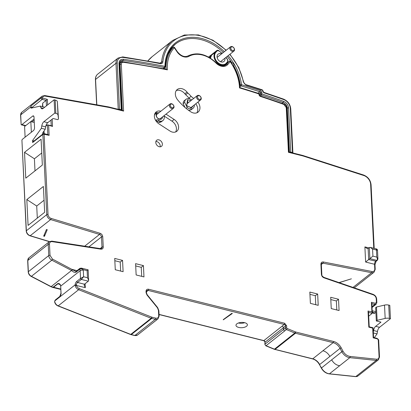 <?xml version="1.0" encoding="UTF-8"?>
<svg xmlns="http://www.w3.org/2000/svg" width="411" height="411" viewBox="0 0 411 411"><rect width="100%" height="100%" fill="white"/><g stroke="black" fill="none" stroke-linecap="round" stroke-linejoin="round"><path stroke-width="0.62" d="M372.284 311.261L372.69 312.309A4.567 2.204 -76 0 0 373.707 313.398A4.567 2.204 -76 0 0 375.012 313.007L375.901 312.303M373.306 332.093L373.578 330.511A4.567 2.204 -76 0 1 375.664 326.329L380.976 322.132L376.322 320.965L377.113 320.339L385.169 318.422A4.567 2.122 -2.8 0 1 389.366 318.407L390.45 318.679L379.543 327.3A4.567 2.204 104 0 0 377.457 331.482L377.041 333.886L374.323 337.662M376.322 320.965L375.669 307.644L376.466 307.017L384.516 305.096A4.567 2.122 177.2 0 1 388.719 305.08L389.798 305.352L390.45 318.679M371.765 303.667L371.431 302.285L375.31 303.256L376.414 302.337L376.24 298.751C376.003 296.891 375.012 295.581 373.265 294.826A0.914 0.401 109 0 0 373.08 294.343C375.202 295.247 376.399 296.829 376.671 299.085A0.914 0.426 177.2 0 0 376.24 298.746M376.183 261.221L368.672 259.567L372.916 256.135L372.572 249.066L370.28 247.391L376.784 249.02L377.478 249.862L377.925 258.956L376.795 257.106C377.488 258.699 377.509 259.783 376.856 260.363A0.914 0.678 51.7 0 0 377.38 260.271L376.183 261.221L374.986 264.617L375.217 269.364A0.914 0.426 177.2 0 0 374.786 269.03C374.714 270.87 373.784 271.697 372.001 271.517L323.349 261.982C321.787 261.822 320.976 262.552 320.914 264.16A0.914 0.426 -2.8 0 1 321.345 264.494L321.849 274.743C321.525 275.288 322.188 276.161 323.832 277.353L373.08 294.343M320.914 264.16L321.417 274.404C321.623 276.033 322.491 277.173 324.017 277.836L373.265 294.826M373.424 337.585L373.167 337.816L377.046 338.787A1.372 1.017 -128.3 0 1 378.269 340.287L379.07 356.676C379.024 358.397 378.187 359.24 376.558 359.209L350.151 356.45C347.136 355.977 344.737 354.205 342.964 351.133L341.176 347.763A10.044 7.455 51.7 0 0 333.573 341.474A0.914 0.442 104 0 1 333.131 342.661L295.437 333.239L295.627 331.99L294.821 333.033L286.416 329.555A0.914 0.37 -67.5 0 0 286.976 328.41L286.631 327.896L286.703 325.944L284.664 323.262L148.602 289.241C146.963 289 146.105 289.714 146.023 291.389L146.09 292.771L146.984 294.97L157.423 307.793L158.441 310.305L158.708 315.694C158.615 317.611 157.634 318.427 155.759 318.15L151.936 317.194L79.184 288.563A3.653 2.713 -128.3 0 1 76.477 285.465L76.41 284.874A2.281 1.105 -76 0 1 77.494 282.475L81.337 279.439L83.603 276.762L87.481 277.728L87.137 270.664L83.233 269.688C81.655 268.779 80.515 268.609 79.801 269.174L75.958 272.216C74.859 272.765 73.451 272.221 71.745 270.582A0.914 0.288 -60.1 0 0 72.423 269.493L77.027 270.644M75.794 271.44L52.474 259.079L50.024 255.38L49.474 244.16C49.531 242.372 50.419 241.534 52.135 241.647L100.916 249.169C102.416 249.266 103.192 248.532 103.243 246.97L102.745 236.726C102.519 235.046 101.615 233.89 100.032 233.263L51.118 218.4A3.653 2.713 -128.3 0 1 48.02 214.439L44.1 134.289L49.13 135.347L47.835 134.726M42.852 106.752L42.677 103.156L47.373 99.411L42.39 97.926C42.713 96.523 43.612 95.912 45.082 96.082L109.09 107.466L108.545 107.03M331.251 308.589L330.696 297.287L338.53 299.244L339.08 310.546L331.251 308.589M162.381 144.122A3.879 2.882 51.7 0 0 160.223 140.464A3.879 2.882 51.7 0 0 156.678 140.254A3.879 2.882 51.7 0 0 155.79 142.473A3.879 2.882 51.7 0 0 157.947 146.136A3.879 2.882 51.7 0 0 161.492 146.342A3.879 2.882 51.7 0 0 162.381 144.122M317.662 294.024L318.212 305.332L310.382 303.369L309.827 292.067L317.662 294.024L315.314 295.689L315.756 304.715M122.555 260.394L123.11 271.697L115.275 269.739L114.72 258.437L122.555 260.394L120.212 262.054L120.654 271.085M193.663 98.476A28.765 21.341 -128.3 0 1 191.074 96.344A21.598 16.024 51.7 0 0 187.822 93.03A28.765 21.341 -128.3 0 1 187.015 92.074A8.22 6.098 51.7 0 0 177.233 89.531A8.22 6.098 51.7 0 0 175.353 94.232A8.22 6.098 51.7 0 0 177.65 99.883A45.2 33.538 51.7 0 0 190.653 111.746A8.22 6.098 51.7 0 0 198.071 112.131A8.22 6.098 51.7 0 0 199.957 107.43A8.22 6.098 51.7 0 0 197.912 102.103M136.144 274.959L135.589 263.651L143.424 265.609L143.973 276.916L136.144 274.959M160.86 111.222A7.763 5.759 51.7 0 0 156.159 111.936A7.763 5.759 51.7 0 0 154.382 116.375A7.763 5.759 51.7 0 0 158.846 123.793L169.877 130.975A7.763 5.759 51.7 0 0 176.817 131.294A7.763 5.759 51.7 0 0 178.595 126.855A7.763 5.759 51.7 0 0 174.13 119.442L165.998 114.145M258.981 94.473A0.914 0.426 -2.8 0 1 259.413 94.813L259.387 94.289A0.914 0.426 177.2 0 0 258.956 93.955L258.981 94.473A1.824 1.356 51.7 0 0 260.497 96.446A904.493 671.112 -128.3 0 1 283.862 104.43L286.251 107.605L288.435 152.311L288.692 152.08M283.862 104.43A0.914 0.396 -70.3 0 0 283.693 103.952C285.46 104.723 286.457 106.053 286.683 107.939L288.835 151.972L302.712 155.44M288.435 152.311L302.953 155.944L302.46 155.522M302.727 155.445L363.596 175.024A0.914 0.411 107.8 0 1 363.797 175.518A8.22 6.098 -128.3 0 1 370.645 184.39L373.769 248.265M289.637 152.173A0.914 0.426 -2.8 0 1 290.721 152.085L292.468 152.522A0.914 0.426 -2.8 0 1 292.899 152.856A0.914 0.426 -2.8 0 1 292.868 152.979M229.728 54.411A47.943 35.572 -128.3 0 1 243.353 82.061L246.004 85.087A912.256 676.871 -128.3 0 1 262.434 90.307L262.624 90.569A2.055 1.526 51.7 0 0 264.324 92.922A909.975 675.175 -128.3 0 1 283.698 99.585A8.22 6.098 -128.3 0 1 290.31 108.376L292.468 152.522M163.11 68.56L164.4 67.543L164.801 66.346A910.201 675.345 51.7 0 0 123.413 59.282C120.551 59.127 119.077 60.545 118.979 63.53A0.914 0.426 177.2 0 1 119.411 63.864L121.671 110.04A0.914 0.426 -2.8 0 0 121.24 109.706L119.493 109.269A0.914 0.426 -2.8 0 0 118.409 109.357M164.801 66.346L165.268 66.829M224.36 51.673A45.2 33.538 51.7 0 0 185.782 38.038A45.2 33.538 51.7 0 0 165.001 65.154L164.97 66.222M239.86 86.834L241.046 85.899A0.914 0.678 -128.3 0 1 240.271 84.974L240.276 84.974A0.914 0.385 -7.1 0 1 241.524 84.723A0.914 0.421 106.7 0 1 241.046 85.899A910.201 675.345 -128.3 0 1 259.747 91.756A0.914 0.411 -72 0 0 260.245 90.584A911.115 676.023 51.7 0 0 241.524 84.723A45.2 33.538 51.7 0 0 228.131 55.675M231.593 63.191L231.948 62.914C233.037 62.744 233.695 63.592 233.931 65.462L233.705 65.806A44.29 32.859 51.7 0 1 240.271 84.974L239.731 85.401M239.762 87.702L239.505 87.903A906.774 672.807 -128.3 0 1 256.012 93.004A906.774 672.807 -128.3 0 1 258.956 93.955A0.914 0.411 108 0 0 258.76 93.461A0.914 0.914 0 0 1 259.387 94.304M164.467 68.827A43.253 32.094 -128.3 0 1 164.482 67.83M167.919 54.077A43.253 32.094 -128.3 0 1 168.243 53.481M172.152 48.226L171.777 47.666M227.612 62.22L225.13 65.39M166.075 69.279L167.369 69.865A42.461 31.508 -128.3 0 1 174.29 47.697L177.007 51.735A10.044 7.455 51.7 0 0 188.952 56.322A26.484 19.651 -128.3 0 1 216.047 63.099A10.044 7.455 51.7 0 0 227.833 64.445L230.217 61.681A42.461 31.508 -128.3 0 1 236.715 74.134A42.461 31.508 -128.3 0 1 239.505 87.903M122.308 110.472L123.608 111.093L109.09 107.466M119.735 62.056A5.251 3.894 -128.3 0 1 121.127 62.004A909.286 674.667 -128.3 0 1 121.394 62.046M108.792 106.952L122.689 110.425M339.224 282.66L351.4 278.822L339.018 282.593M370.28 247.391L369.33 247.514L368.133 248.465L368.672 259.567L365.631 262.048L364.891 246.908L368.847 247.895M368.133 248.465L367.182 248.583L364.891 246.908M377.128 250.263C377.771 249.739 377.545 249.662 376.45 250.037L372.572 249.066M376.312 249.261C376.969 248.758 377.015 249.015 376.45 250.037L376.795 257.106L372.916 256.135M48.215 134.674L44.023 133.626A0.914 0.442 104 0 0 43.766 133.709A1.141 0.848 51.7 0 0 43.104 133.822L32.901 141.887A1.141 0.848 51.7 0 0 32.639 142.54L32.541 140.572L41.362 128.304L41.773 125.9A4.567 2.204 -76 0 1 43.859 121.718L54.771 113.097L54.118 99.77L43.206 108.396A4.567 2.204 -76 0 1 41.901 108.787A4.567 2.204 -76 0 1 40.884 107.697L40.273 106.105L30.959 108.175L30.892 106.834A4.567 3.386 -128.3 0 1 30.938 106.012A1.141 0.848 -128.3 0 0 31.945 107.471L32.967 107.728M42.677 103.156L42.446 106.649M34.272 122.447L30.83 121.584L31.349 132.234M34.164 120.161L31.996 121.877M52.171 119.185L52.526 126.424L51.231 125.802M52.526 126.424L47.352 124.831L45.837 126.028M51.611 125.756L47.352 124.831L47.83 134.582M44.434 236.351L43.658 236.114L46.469 229.477L47.244 229.713L44.434 236.351L44.347 234.491M44.285 134.135A0.914 0.442 104 0 0 44.023 133.626L43.104 133.822A1.141 0.848 51.7 0 0 42.847 134.474L46.767 214.624L26.355 230.761A0.914 0.426 -2.8 0 0 26.217 230.997L21.922 140.11A2.281 1.105 104 0 1 22.62 139.139L33.425 130.595A2.281 1.105 -76 0 0 34.529 127.626L34.015 117.13A2.281 1.105 -76 0 0 33.368 115.866A2.281 1.105 -76 0 0 32.716 116.061L21.911 124.605A2.281 1.105 104 0 1 21.259 124.8A2.281 1.105 104 0 1 21.167 124.769L20.55 115.142A0.914 0.426 -2.8 0 1 20.689 114.9A4.567 3.386 -128.3 0 1 21.732 112.29L20.55 115.142M24.511 152.322L41.079 139.221L42.343 165.063L25.775 178.163L24.511 152.322L34.406 158.785L41.752 152.974M28.087 225.403L44.655 212.302L43.391 186.466L26.823 199.561L28.087 225.403M32.541 140.572L34.082 140.958M43.9 131.135L43.736 133.596M44.167 133.662L44.034 130.945M42.467 134.325L42.811 132.65L45.236 129.27L45.652 126.871A4.567 2.204 104 0 1 47.738 122.689L53.05 118.486L57.704 119.652L58.496 119.026L57.35 101.645A4.567 2.122 177.2 0 0 55.197 100.043L54.118 99.77M41.362 128.304L45.236 129.27M58.496 119.026L58.002 114.967A4.567 2.122 -2.8 0 0 55.85 113.364L54.771 113.097M44.321 107.512L44.152 107.076L40.273 106.105M21.259 124.8L25.133 125.766A2.281 1.105 -76 0 0 25.785 125.571L34.108 118.995M21.911 124.605L25.785 125.571L24.588 126.521L25.107 137.171M59.98 284.371L57.848 283.837A0.457 0.339 -128.3 0 1 57.607 283.693C58.758 283.21 59.734 283.677 60.53 285.1L60.576 285.28M72.202 269.369A0.914 0.319 -62.4 0 1 71.555 270.479L51.144 286.616A4.567 3.386 -128.3 0 1 51.75 286.986L53.281 287.109A0.457 0.339 51.7 0 0 53.528 287.253L52.551 287.371L50.918 286.708A0.914 0.319 -62.4 0 0 51.144 286.616L31.421 276.32A4.567 3.386 -128.3 0 1 28.354 271.702A0.914 0.426 177.2 0 0 28.22 271.943C28.41 273.88 29.392 275.365 31.159 276.403L50.702 286.601M60.53 285.1A4.567 3.386 -128.3 0 1 60.694 286.107L80.145 270.731L80.525 278.437A0.914 0.678 -128.3 0 0 81.337 279.439L88.319 281.181L84.476 284.222L84.152 285.142L85.313 287.674L76.477 285.465A0.914 0.313 -14.7 0 0 75.254 285.84L75.162 284.833L76.41 284.874M84.476 284.222L77.494 282.475L76.682 281.473L80.525 278.437L83.603 276.762L83.284 270.268A6.848 5.081 51.7 0 0 83.233 269.688L81.378 268.121L79.94 268.342L76.097 271.378A0.914 0.678 51.7 0 0 75.958 272.216M88.319 281.181L88.642 280.261L88.134 269.811L81.378 268.121M87.774 270.078L87.137 270.664M88.642 280.261L87.481 277.728M54.704 301.222L54.802 300.929A1.824 0.884 104 0 1 55.398 300.081L59.713 296.67A2.738 1.325 -76 0 0 61.039 293.105L60.694 286.107L60.967 293.228L59.821 296.408L55.5 299.825L54.771 300.847L54.627 301.88L54.704 301.222A4.567 3.386 -128.3 0 0 58.223 305.851A0.914 0.38 111.5 0 1 57.956 305.928L130.493 334.477L134.649 335.551A0.914 0.442 104 0 0 134.911 335.474A4.567 3.386 51.7 0 0 137.541 335.016L134.649 335.551M146.023 291.389A0.914 0.426 177.2 0 1 146.455 291.723L146.522 293.11L147.21 294.774L157.649 307.598L158.872 310.639L159.139 316.033L157.952 318.885A4.567 3.386 51.7 0 1 155.322 319.337L134.911 335.474L131.299 334.575L151.71 318.438A4.567 3.386 51.7 0 1 151.171 318.263L130.76 334.4L58.223 305.851L78.635 289.714L151.171 318.263L151.936 317.194L151.71 318.438L155.322 319.337A0.914 0.442 -76 0 0 155.759 318.15M50.913 286.657L52.551 287.371M51.75 286.986L50.923 286.708M60.766 289.067L53.528 287.253L57.848 283.837L58.901 283.739L60.402 284.756M246.528 326.272A5.708 2.651 177.2 0 0 247.381 324.777A5.708 2.651 177.2 0 0 243.178 322.44A5.708 2.651 177.2 0 0 236.834 323.847A5.708 2.651 177.2 0 0 235.981 325.337A5.708 2.651 177.2 0 0 240.183 327.675A5.708 2.651 177.2 0 0 246.528 326.272M223.276 319.83L232.338 313.475L231.814 313.346L223.265 319.624M146.455 291.723L146.845 290.654A2.281 1.695 -128.3 0 1 148.16 290.428L284.222 324.449L282.3 325.969L283.523 327.469A1.372 1.017 -128.3 0 1 283.523 327.577L283.451 329.53L284.504 331.076L286.416 329.555A1.372 1.017 51.7 0 1 285.373 328.014L285.445 326.057A0.914 0.462 2.1 0 1 286.703 325.944M377.046 338.787A0.914 0.442 -76 0 0 376.789 338.279L373.568 337.477L373.096 327.783L369.217 326.817L368.492 312.016M372.952 327.891L372.695 328.127L368.816 327.156L368.025 311.009L371.904 311.975L371.431 302.285M369.073 326.925L368.816 327.156M368.364 312.386L368.025 311.009M368.513 312.427L372.238 313.357L371.898 303.297M368.693 316.162L372.238 313.357L371.904 311.975M372.263 310.762L375.87 311.666M373.347 332.961L377.041 333.886M376.466 307.017L377.113 320.339M238.462 322.989A5.708 2.651 177.2 0 0 244.684 322.686M34.997 170.873L34.406 158.785M44.064 200.214L36.718 206.024L37.309 218.113M26.823 199.561L36.718 206.024M170.113 49.906L171.161 47.83L171.69 47.779L170.611 48.637M233.705 65.806L233.345 66.094M209.826 57.828L210.848 56.107L209.271 57.689M227.447 59.431L227.422 59.451A1.824 1.356 -128.3 0 1 227.627 61.593L226.261 63.171A7.532 5.59 -128.3 0 1 217.332 62.066A7.532 5.59 -128.3 0 1 215.78 52.438A0.457 0.303 -139.1 0 0 215.22 52.305L211.619 55.151L210.411 58.167M210.715 56.112L211.619 55.151L210.848 56.107M224.93 58.208A4.68 3.473 -128.3 0 1 224.278 61.136A4.68 3.473 -128.3 0 1 221.93 62.056A4.68 3.473 -128.3 0 1 217.095 55.937A4.68 3.473 -128.3 0 1 217.763 54.473A4.68 3.473 -128.3 0 1 221.529 53.908M220.594 61.737A2.851 2.117 51.7 0 0 220.871 61.563A2.851 2.117 51.7 0 0 221.082 61.357A2.851 2.117 51.7 0 0 221.262 61.105M217.095 57.309A2.851 2.117 -128.3 0 1 217.116 57.293A2.851 2.117 -128.3 0 1 217.866 56.805M234.511 49.561A2.738 2.034 51.7 0 0 232.991 46.977A2.738 2.034 51.7 0 0 230.489 46.828A2.738 2.034 51.7 0 0 229.857 48.395A2.738 2.034 51.7 0 0 231.383 50.979A2.738 2.034 51.7 0 0 233.885 51.128A2.738 2.034 51.7 0 0 234.511 49.561M217.121 57.458A2.738 2.034 -128.3 0 1 217.398 57.175L230.489 46.828M230.802 48.257A2.055 1.526 51.7 0 0 232.636 50.512A2.055 1.526 51.7 0 0 234.291 49.13A2.055 1.526 51.7 0 0 232.456 46.875A2.055 1.526 51.7 0 0 230.802 48.257M257.928 93.194L259.747 91.756A0.914 0.678 -128.3 0 1 260.507 92.742L260.569 94.078A0.914 0.426 -2.8 0 1 261.828 93.893A0.914 0.406 108.1 0 1 261.329 95.064L260.23 95.933M330.809 299.562L336.368 300.95L336.809 309.981M338.53 299.244L336.368 300.95M160.115 146.825A3.879 2.882 51.7 0 0 160.218 145.833A3.879 2.882 51.7 0 0 155.892 141.482M309.94 294.343L315.314 295.689M114.833 260.713L120.212 262.054M191.074 96.344L188.911 98.049A21.598 16.024 51.7 0 0 185.659 94.736A28.765 21.341 51.7 0 1 184.858 93.78A8.22 6.098 51.7 0 0 176.288 90.554M188.911 98.049A28.765 21.341 51.7 0 0 190.005 99M196.859 112.82A8.22 6.098 51.7 0 0 195.749 103.808M194.254 104.995L194.367 105.226A5.708 4.233 -128.3 0 1 193.052 108.283L191.495 109.516A5.708 4.233 -128.3 0 1 188.325 110.112M183.101 103.613A5.708 4.233 -128.3 0 1 184.416 100.561L185.978 99.328A5.708 4.233 51.7 0 0 184.662 102.38L183.101 103.613L185.042 107.492M187.822 93.03L185.659 94.736M193.052 108.283A5.708 4.233 -128.3 0 1 192.029 108.823A5.708 4.233 -128.3 0 1 187.226 107.502L186.106 108.386M184.662 102.38L187.226 107.502M191.706 100.022A5.708 4.233 51.7 0 0 185.978 99.328M190.796 107.949L191.526 107.821L193.324 105.73M191.002 100.577L187.503 99.791L187.935 102.997A2.851 2.117 51.7 0 0 187.421 103.264A2.851 2.117 51.7 0 0 187.169 106.269M191.526 107.821L186.717 105.725L187.503 99.791M190.601 107.954L191.351 107.286M187.837 103.084A2.851 2.117 51.7 0 0 187.812 103.089A2.851 2.117 51.7 0 0 187.365 103.315M190.899 107.79A2.851 2.117 51.7 0 0 191.233 107.379M186.784 104.435A2.738 2.034 -128.3 0 1 187.37 103.449L197.218 95.665A2.738 2.034 51.7 0 0 196.592 97.232A2.738 2.034 51.7 0 0 198.112 99.816A2.738 2.034 51.7 0 0 200.614 99.965A2.738 2.034 51.7 0 0 201.241 98.399A2.738 2.034 51.7 0 0 199.72 95.814A2.738 2.034 51.7 0 0 197.218 95.665M200.614 99.965L190.771 107.749A2.738 2.034 -128.3 0 1 190.427 107.949M197.532 97.094A2.055 1.526 51.7 0 0 199.366 99.349A2.055 1.526 51.7 0 0 201.02 97.967A2.055 1.526 51.7 0 0 199.186 95.712A2.055 1.526 51.7 0 0 197.532 97.094M135.702 265.927L141.261 267.32L141.703 276.346M143.424 265.609L141.261 267.32M157.85 112.742A7.763 5.759 51.7 0 0 155.219 112.968M174.13 119.442L171.968 121.147L164.112 116.03M171.968 121.147A7.763 5.759 -128.3 0 1 175.595 131.972M164.025 115.707A5.846 4.336 -128.3 0 1 164.025 118.995A5.846 4.336 -128.3 0 1 162.941 120.515L161.502 121.656A5.846 4.336 51.7 0 1 159.149 122.386A0.914 0.678 -128.3 0 1 158.841 122.308A5.091 3.776 51.7 0 1 157.449 121.43A2.281 1.695 51.7 0 0 155.913 120.844M154.413 115.265A7.079 5.251 -128.3 0 1 155.677 113.549A7.079 5.251 -128.3 0 1 157.259 112.794L158.903 112.768M162.941 120.515A5.846 4.336 -128.3 0 1 160.588 121.245A0.914 0.678 -128.3 0 1 160.28 121.168A5.091 3.776 -128.3 0 1 158.893 120.289A2.281 1.695 51.7 0 0 156.945 119.786L155.569 120.274M157.259 112.794A3.766 2.795 51.7 0 0 156.17 115.583A3.766 2.795 51.7 0 0 158.286 118.728A3.766 2.795 51.7 0 0 162.525 116.888M161.004 118.091A2.851 2.117 -128.3 0 1 160.609 118.548A2.851 2.117 -128.3 0 1 159.319 118.897L159.062 118.815A2.738 2.034 -128.3 0 1 158.03 118.394A2.738 2.034 -128.3 0 1 157.141 117.561L157.007 117.387A2.851 2.117 -128.3 0 1 157.069 114.073A2.851 2.117 -128.3 0 1 157.603 113.796M169.358 105.57A2.738 2.034 51.7 0 0 170.884 108.155A2.738 2.034 51.7 0 0 173.385 108.304A2.738 2.034 51.7 0 0 174.012 106.737A2.738 2.034 51.7 0 0 172.486 104.153A2.738 2.034 51.7 0 0 169.984 104.004A2.738 2.034 51.7 0 0 169.358 105.57M173.791 106.305A2.055 1.526 51.7 0 0 171.957 104.055A2.055 1.526 51.7 0 0 170.303 105.432A2.055 1.526 51.7 0 0 172.137 107.687A2.055 1.526 51.7 0 0 173.791 106.305M371.914 303.703L374.868 304.443A2.281 1.695 51.7 0 0 376.183 304.217L372.099 307.443M375.31 303.256A0.914 0.442 -76 0 1 374.868 304.443L372.063 306.663M376.707 302.907A0.914 0.426 177.2 0 0 376.846 302.671A0.914 0.426 177.2 0 0 376.414 302.337M302.953 155.944L363.797 175.518M374.786 269.03L374.555 264.278L365.631 262.048M373.167 337.816L372.695 328.127M286.976 328.41L295.627 331.99L333.573 341.474M85.118 283.713L85.313 287.674M48.647 125.453L49.13 135.347M47.373 99.411L47.64 104.887M122.853 61.871A0.914 0.483 98.1 0 1 123.1 61.789L120.952 62.323A3.879 2.882 51.7 0 0 120.063 64.542A0.914 0.426 -2.8 0 1 121.322 64.357L123.608 111.093M121.322 64.357A2.969 2.204 -128.3 0 1 123.449 62.313A906.774 672.807 -128.3 0 1 167.369 69.865M283.693 103.952L260.302 95.958A0.914 0.411 108.1 0 1 260.497 96.446M289.462 152.127L287.31 108.129L286.714 108.596M288.563 107.944A6.165 4.572 51.7 0 0 283.605 101.347L283.087 102.509A5.251 3.894 -128.3 0 1 287.31 108.129A0.914 0.426 177.2 0 1 288.563 107.944L290.721 152.085M283.605 101.347A907.92 673.655 51.7 0 0 276.3 98.774A907.92 673.655 51.7 0 0 261.828 93.893L261.761 92.557A1.824 1.356 51.7 0 0 260.245 90.584M119.493 109.269L117.238 63.094A8.22 6.098 -128.3 0 1 123.141 57.432A912.256 676.871 -128.3 0 1 160.429 63.69C161.806 63.854 162.612 63.268 162.848 61.927A47.943 35.572 -128.3 0 1 225.978 50.394M121.24 109.706L118.979 63.53M258.76 93.461L239.906 87.589C239.346 78.568 236.202 69.885 230.489 61.542L230.217 61.681A0.914 0.606 40.8 0 0 229.102 61.414A0.914 0.678 51.7 0 1 229.692 61.254M227.812 62.431A0.914 0.678 51.7 0 0 227.663 62.549L229.102 61.414L226.718 64.173L227.833 64.445M227.56 62.667A0.914 0.606 40.8 0 1 227.607 62.606A0.914 0.606 40.8 0 1 227.663 62.549L225.274 65.313L226.718 64.173A9.129 6.776 -128.3 0 1 226.024 64.84C224.421 65.739 223.286 66.094 222.618 65.894C222.952 66.001 219.515 66.007 216.212 62.832L216.047 63.099M225.254 65.334A0.914 0.606 40.8 0 1 225.274 65.313A9.129 6.776 51.7 0 1 225.264 65.328L227.607 62.606A0.914 0.914 0 0 1 227.73 62.482L229.174 61.347A0.914 0.914 0 0 1 230.489 61.542M187.971 55.942A0.914 0.606 60.9 0 1 188.027 55.906A0.914 0.606 60.9 0 1 188.952 56.322M216.212 62.832C206.563 54.011 197.172 51.704 188.027 55.906C184.518 57.478 180.938 56.045 177.285 51.606L177.007 51.735M177.285 51.606L174.567 47.568L174.29 47.697A0.914 0.606 42.4 0 0 173.185 47.419A0.914 0.678 51.7 0 1 173.781 47.27M171.87 48.452A0.914 0.678 51.7 0 0 171.741 48.555L173.185 47.419A43.376 32.181 -128.3 0 0 166.07 69.146M171.654 48.657A0.914 0.606 42.4 0 1 171.695 48.601A0.914 0.606 42.4 0 1 171.741 48.555A43.376 32.181 -128.3 0 0 167.878 54.175M164.6 68.853A43.376 32.181 -128.3 0 1 164.616 67.728M166.434 69.223L123.1 61.789A0.914 0.483 98.1 0 1 123.449 62.313M119.467 65.015L120.063 64.542L122.303 110.328M44.506 95.64A0.914 0.468 100.1 0 1 44.763 95.558A0.914 0.468 100.1 0 1 45.082 96.082M118.229 109.311L115.979 63.279L95.568 79.415L96.811 104.82M95.568 79.415A0.914 0.426 177.2 0 0 95.434 79.657C95.367 77.278 96.107 75.46 97.664 74.191A9.129 6.776 -128.3 0 0 95.568 79.415M160.429 63.69L159.869 63.253M122.54 56.99A0.914 0.483 98.1 0 1 122.791 56.908A0.914 0.483 98.1 0 1 123.141 57.432M160.12 63.171L161.076 63.001A2.281 1.695 51.7 0 0 161.595 61.994L160.105 63.171L122.791 56.908L118.075 58.059A9.129 6.776 51.7 0 0 115.979 63.279A0.914 0.426 177.2 0 1 117.238 63.094M226.22 50.204L212.913 40.206L198.385 34.92L184.385 35.002L172.635 40.463A48.852 36.25 51.7 0 0 161.595 61.994A0.914 0.488 5.8 0 1 162.848 61.927M152.224 56.595A48.852 36.25 51.7 0 0 147.883 60.91L152.224 56.595L172.635 40.463M321.417 274.404L321.71 274.98M324.017 277.836A0.914 0.401 -71 0 0 323.832 277.353M321.345 264.448L322.948 263.179A2.281 1.695 51.7 0 0 321.731 263.43L321.345 264.494M353.003 287.417L371.601 272.714L322.948 263.179A0.914 0.462 -78.9 0 0 323.349 261.982M375.217 269.364L374.036 272.216A4.567 3.386 -128.3 0 1 371.601 272.714A0.914 0.462 -78.9 0 0 372.001 271.517M374.847 264.854L374.555 264.278A2.281 1.105 -76 0 1 375.654 261.314L376.856 260.363L369.874 258.617L369.33 247.514M370.645 184.39A0.914 0.426 -2.8 0 1 371.076 184.724L374.19 248.367M377.38 260.271A0.914 0.678 51.7 0 0 377.385 260.271L377.925 258.951M283.698 99.585A0.914 0.396 109.6 0 0 283.528 99.102C287.782 100.972 290.187 104.173 290.741 108.715A0.914 0.426 177.2 0 0 290.31 108.376M283.528 99.102L264.129 92.434A0.914 0.406 108.3 0 1 264.324 92.922M264.129 92.434C263.79 92.511 263.436 92.028 263.055 90.97A0.914 0.457 -178.5 0 0 262.624 90.569M263.055 90.97L262.239 89.819A0.914 0.406 108.2 0 1 262.434 90.307M243.353 82.061A0.914 0.354 169.3 0 1 243.769 82.272C244.463 83.859 245.141 84.635 245.793 84.594A0.914 0.416 107.1 0 1 246.004 85.087M30.892 106.834L20.689 114.9L21.167 124.769M42.39 97.926A0.914 0.509 -170.7 0 0 41.141 97.946L30.938 106.012M42.59 98.214A0.914 0.442 104 0 1 42.148 99.4A1.141 0.848 51.7 0 1 41.141 97.946A4.567 3.386 -128.3 0 1 42.143 96.153L21.732 112.29M46.422 105.853L46.16 100.407L42.148 99.4L31.945 107.471M51.226 125.658L50.954 120.146M32.639 142.54L42.847 134.474A0.914 0.426 -2.8 0 1 44.1 134.289M51.118 218.4A0.914 0.416 -73.1 0 1 50.635 219.577A4.567 3.386 51.7 0 1 46.767 214.624A0.914 0.426 -2.8 0 1 48.02 214.439M21.922 140.11L26.355 230.761A4.567 3.386 51.7 0 0 30.224 235.714L50.635 219.577L99.549 234.434A0.914 0.416 -73.1 0 0 100.032 233.263M84.676 246.194L99.549 234.434A2.281 1.695 51.7 0 1 101.486 236.911L88.92 246.847M26.217 230.997C26.515 233.335 27.763 234.933 29.962 235.791A0.914 0.416 -73.1 0 0 30.224 235.714L49.495 241.565M41.773 125.9L45.652 126.871M43.859 121.718L47.738 122.689M55.85 113.364L55.197 100.043M58.002 114.967L57.35 101.645M33.851 116.344L32.716 116.061M100.325 248.727A0.914 0.478 98.8 0 1 100.577 248.645L101.466 248.465A2.281 1.695 51.7 0 0 101.99 247.155L101.486 236.911A0.914 0.426 -2.8 0 1 102.745 236.726M100.181 248.588L101.99 247.155A0.914 0.426 -2.8 0 1 103.243 246.97M51.539 241.206A0.914 0.478 98.8 0 1 51.791 241.123L100.577 248.645A0.914 0.478 98.8 0 1 100.916 249.169M49.263 241.735L28.852 257.867A4.567 3.386 -128.3 0 0 27.804 260.482L48.215 244.345A4.567 3.386 51.7 0 1 49.263 241.735L51.791 241.123A0.914 0.478 98.8 0 1 52.13 241.647M28.22 271.943L27.671 260.718A0.914 0.426 177.2 0 1 27.804 260.482L28.354 271.702L38.562 263.636L48.765 255.565L48.215 244.345A0.914 0.426 -2.8 0 1 49.474 244.16M31.159 276.403A0.914 0.319 117.6 0 0 31.421 276.32L51.832 260.184A4.567 3.386 51.7 0 1 48.765 255.565A0.914 0.426 -2.8 0 1 50.024 255.38M71.745 270.582A4.567 3.386 -128.3 0 0 71.555 270.479L51.832 260.184A0.914 0.319 -62.4 0 0 52.474 259.079M83.284 270.268A2.281 1.063 -2.8 0 0 80.145 270.731A4.567 3.386 51.7 0 0 79.801 269.174A0.914 0.678 -128.3 0 1 79.94 268.342M57.607 283.693L53.281 287.109M76.682 281.473A3.196 1.546 -76 0 0 75.162 284.833L54.802 300.929M79.184 288.563A0.914 0.38 -68.5 0 1 78.635 289.714A4.567 3.386 -128.3 0 1 75.254 285.84M159.139 316.033A0.914 0.426 177.2 0 0 158.708 315.694M130.493 334.477A0.914 0.38 111.5 0 0 130.76 334.4A4.567 3.386 51.7 0 0 131.299 334.575A0.914 0.442 104 0 1 131.042 334.652M60.705 286.344L60.463 285.213L58.901 283.739M61.182 293.392L61.039 293.105L61.182 293.392M59.713 296.67L60.083 296.362M55.393 300.081L55.762 299.778M158.872 310.639A0.914 0.426 177.2 0 0 158.441 310.305M146.522 293.11A0.914 0.426 177.2 0 0 146.09 292.771M146.46 291.774L148.16 290.428A0.914 0.442 -76 0 0 148.602 289.241M282.352 325.985L263.857 340.601L159.057 314.394M283.523 327.577L285.445 326.057A1.372 1.017 -128.3 0 0 285.445 325.954A1.372 1.017 -128.3 0 0 284.222 324.449A0.914 0.442 -76 0 0 284.664 323.262M283.451 329.53L285.373 328.014A0.914 0.462 2.1 0 1 286.631 327.896M284.504 331.076L266.051 345.708A1.372 1.017 -128.3 0 1 265.013 344.161L283.451 329.581M264.874 344.397A0.914 0.462 -177.9 0 1 265.013 344.161L265.085 342.204A0.914 0.462 -177.9 0 0 264.946 342.435L264.874 344.392L265.789 345.785L274.194 349.258L312.509 358.89A0.914 0.442 104 0 0 312.766 358.813L333.131 342.661A9.129 6.776 -128.3 0 1 340.046 348.379L329.869 356.45C328.194 353.46 325.892 351.559 322.974 350.742M283.523 327.629L265.085 342.204A1.372 1.017 -128.3 0 0 265.08 342.101A1.372 1.017 -128.3 0 0 263.857 340.601A0.914 0.442 104 0 1 263.6 340.678C264.448 341.094 264.895 341.68 264.946 342.435M265.789 345.785A0.914 0.37 112.5 0 0 266.051 345.708L274.456 349.18L294.821 333.033A4.567 3.386 -128.3 0 0 295.437 333.239L275.072 349.386A0.914 0.442 104 0 1 274.815 349.463M341.176 347.763L340.046 348.379L341.839 351.744L321.315 368.086C323.257 371.457 325.892 373.388 329.216 373.887L355.572 376.64L357.909 376.008A4.567 3.386 -128.3 0 1 355.813 376.558A0.914 0.498 96 0 1 355.572 376.64M329.869 356.45L319.681 364.526A9.129 6.776 51.7 0 0 312.766 358.813L275.072 349.386A4.567 3.386 51.7 0 1 274.456 349.18A0.914 0.37 112.5 0 1 274.194 349.258M284.664 341.115A4.567 3.386 51.7 0 0 285.229 341.305M350.151 356.45A0.914 0.498 96 0 1 349.823 357.657L329.458 373.805A9.129 6.776 -128.3 0 1 321.469 367.896L319.527 364.721C317.775 361.649 315.437 359.707 312.509 358.89M342.964 351.133L341.829 351.749A9.129 6.776 51.7 0 0 349.823 357.657L376.224 360.421L355.813 376.558L329.458 373.805A0.914 0.498 96 0 1 329.216 373.887M339.614 365.728C336.29 365.204 333.634 363.237 331.656 359.82M376.558 359.209A0.914 0.498 96 0 1 376.224 360.416A4.567 3.386 51.7 0 0 378.32 359.872A4.567 3.386 51.7 0 0 378.639 359.574M379.07 356.676L379.368 357.251M378.269 340.287L378.567 340.863M373.578 330.511L377.457 331.482M375.664 326.329L379.543 327.3M372.69 312.309L375.12 312.92M388.719 305.08L389.366 318.407M384.516 305.096L385.169 318.422M40.884 107.697L43.319 108.309M119.411 63.864L120.48 61.1A5.251 3.894 -128.3 0 1 123.048 60.489A0.914 0.483 -81.9 0 0 123.408 59.282M121.127 62.004L123.048 60.489A909.286 674.667 51.7 0 1 164.4 67.543A1.141 0.848 51.7 0 0 165.006 67.419L165.407 66.597C165.53 60.104 167.133 54.499 170.211 49.793M119.514 63.464L119.411 63.551A3.879 2.882 -128.3 0 1 119.514 63.464L120.952 62.323M231.948 62.914A44.29 32.859 51.7 0 0 227.119 56.477M223.343 52.48A44.29 32.859 51.7 0 0 175.466 44.044A44.29 32.859 51.7 0 0 171.716 47.727M227.627 61.593A0.457 0.303 40.9 0 1 227.704 62.107L226.389 63.628M226.261 63.171A0.457 0.303 40.9 0 1 226.363 63.659L225.737 64.265A7.989 5.929 51.7 0 1 216.535 62.153A7.989 5.929 51.7 0 1 215.153 52.387A7.989 5.929 51.7 0 1 215.22 52.305L216.592 50.723L208.562 57.072M225.932 57.412L227.54 59.359L227.735 62.082L226.363 63.659A0.457 0.303 40.9 0 1 226.338 63.684A7.989 5.929 51.7 0 1 225.737 64.265L223.769 65.817M222.14 53.43L219.063 50.846A2.281 1.695 51.7 0 0 216.761 50.558A2.281 1.695 51.7 0 0 216.592 50.723A0.457 0.303 -139.1 0 1 217.147 50.861L215.78 52.438M217.147 50.861A1.824 1.356 -128.3 0 1 219.125 50.954A42.461 31.508 -128.3 0 1 222.017 53.522M208.536 57.062L216.761 50.558L219.125 50.954M225.814 57.509A42.461 31.508 -128.3 0 1 227.422 59.451M261.761 92.557A0.914 0.426 177.2 0 0 260.507 92.742L259.197 93.775M282.018 103.356L283.087 102.509A907.005 672.977 51.7 0 0 275.786 99.94A907.005 672.977 51.7 0 0 261.329 95.064A0.914 0.678 51.7 0 1 260.569 94.078L259.439 94.972M286.683 107.939A0.914 0.426 177.2 0 0 286.251 107.605M184.858 93.78L187.015 92.074M159.149 122.386L160.588 121.245M158.841 122.308L160.28 121.168M157.449 121.43L158.893 120.289M155.81 120.685L156.945 119.786M158.286 118.728L158.03 118.394M376.671 299.085L376.846 302.671L376.183 304.217M174.567 47.568A0.914 0.914 0 0 0 173.242 47.363L171.803 48.498A0.914 0.914 0 0 0 171.695 48.601L168.063 53.749M42.143 96.153L44.763 95.558L108.787 106.947M96.662 104.795L95.434 79.657M118.075 58.059L97.664 74.191M374.036 272.216L354.256 287.849M363.596 175.024C367.989 176.822 370.486 180.054 371.076 184.724M290.741 108.715L292.899 152.856M245.793 84.594L262.239 89.819M243.769 82.272L238.822 67.64L229.965 54.226M29.962 235.791L49.335 241.678M76.097 271.378L75.773 271.435M157.952 318.885L137.541 335.016M57.956 305.928C56.194 305.137 55.079 303.786 54.627 301.88M60.782 289.426L52.541 287.366M27.671 260.718L28.852 257.867M376.789 338.279C378.254 339.09 378.891 339.871 378.701 340.627L379.502 357.015L378.32 359.861M378.32 359.872L357.909 376.008M319.527 364.721L321.315 368.086M159.062 314.538L263.6 340.678M163.47 68.632L165.006 67.419M171.69 47.779L175.466 44.044M233.885 51.128L220.512 61.701M260.302 95.958L259.413 94.813M155.677 113.549L154.577 114.422M173.385 108.304L160.074 118.825M169.984 104.004L156.673 114.53"/></g></svg>
